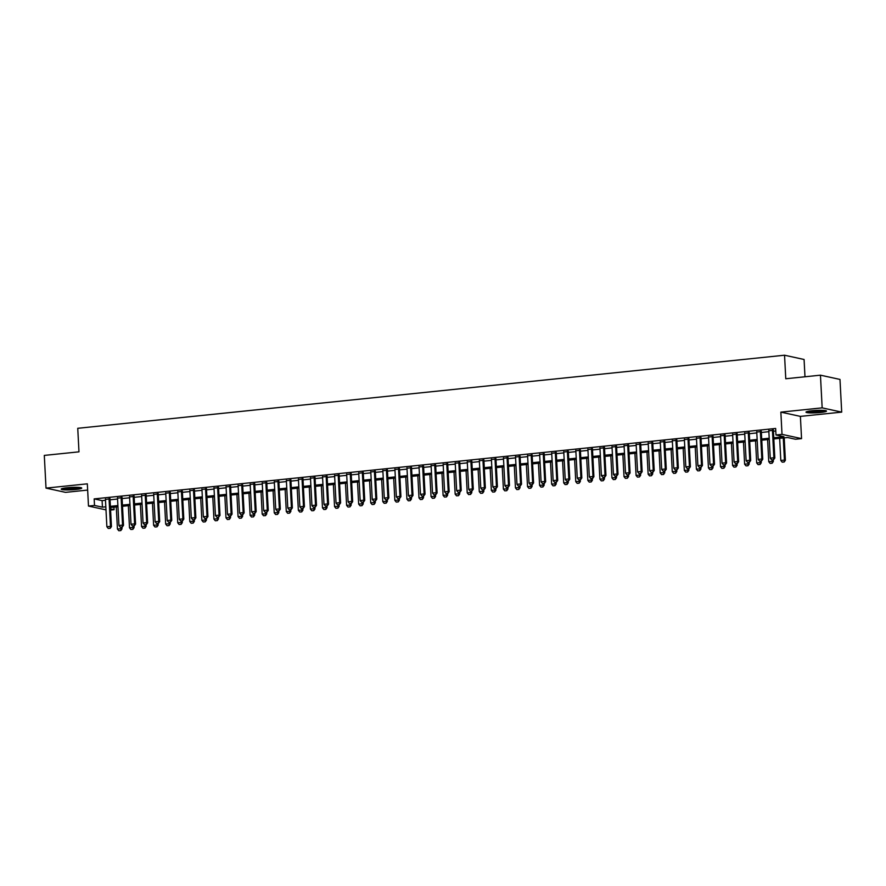 <?xml version="1.0" encoding="UTF-8"?>
<svg xmlns="http://www.w3.org/2000/svg" width="886" height="886" viewBox="0 0 886 886"><rect width="100%" height="100%" fill="white"/><g stroke="black" fill="none" stroke-linecap="round" stroke-linejoin="round"><path stroke-width="1.33" d="M75.576 489.515A10.289 1.207 177 0 0 81.733 488.075A10.289 1.207 177 0 0 67.347 487.721A10.289 1.207 177 0 0 61.189 489.15A10.289 1.207 177 0 0 75.576 489.515M820.37 412.511A10.289 1.207 177 0 0 826.516 411.071A10.289 1.207 177 0 0 812.13 410.716A10.289 1.207 177 0 0 805.983 412.145A10.289 1.207 177 0 0 820.37 412.511M113.929 507.169L114.061 509.694L110.584 510.059M804.986 376.771L804.078 359.483L784.542 355.22L77.746 428.303L78.976 451.838L44.3 455.415L46.017 488.108L65.553 492.361L87.648 490.08M784.542 355.22L785.771 378.754L820.447 375.177L839.983 379.43L841.7 412.123L822.164 407.859L780.854 412.134L782.017 434.361L801.553 438.614L795.528 439.246L787.599 437.518L773.821 438.935M780.854 412.134L800.39 416.387L841.7 412.123M800.39 416.387L801.553 438.614M820.447 375.177L822.164 407.859M109.997 498.918L105.445 499.394M122.058 497.677L117.506 498.142M134.118 496.426L129.566 496.891M146.179 495.174L141.627 495.651M158.24 493.934L153.688 494.399M170.3 492.682L165.748 493.159M182.361 491.442L177.809 491.907M194.433 490.191L189.87 490.667M206.493 488.939L201.942 489.415M218.554 487.699L214.002 488.164M230.615 486.447L226.063 486.923M242.675 485.207L238.124 485.672M254.736 483.955L250.184 484.432M266.797 482.704L262.245 483.18M278.857 481.463L274.306 481.929M290.918 480.212L286.366 480.688M302.979 478.972L298.427 479.437M315.039 477.72L310.488 478.196M327.1 476.469L322.548 476.945M339.161 475.228L334.609 475.693M351.221 473.977L346.67 474.453M363.282 472.736L358.73 473.202M375.343 471.485L370.791 471.961M387.415 470.233L382.852 470.71M399.475 468.993L394.923 469.458M411.536 467.742L406.984 468.218M423.597 466.501L419.045 466.966M435.657 465.25L431.105 465.726M447.718 463.998L443.166 464.474M459.779 462.758L455.227 463.223M471.839 461.506L467.287 461.983M483.9 460.266L479.348 460.731M495.961 459.014L491.409 459.491M508.021 457.763L503.469 458.239M520.082 456.523L515.53 456.988M532.143 455.271L527.591 455.747M544.203 454.031L539.652 454.496M556.264 452.779L551.712 453.255M568.336 451.528L563.773 452.004M580.396 450.287L575.834 450.752M592.457 449.036L587.905 449.512M604.518 447.795L599.966 448.261M616.578 446.544L612.027 447.02M628.639 445.293L624.087 445.769M640.7 444.052L636.148 444.517M652.76 442.801L648.209 443.277M664.821 441.56L660.269 442.025M676.882 440.309L672.33 440.785M688.943 439.068L684.391 439.534M701.003 437.817L696.451 438.282M713.064 436.565L708.512 437.042M725.125 435.325L720.573 435.79M737.185 434.074L732.633 434.55M749.246 432.833L744.694 433.298M761.318 431.582L756.755 432.047M773.766 437.762L783.911 436.709L775.981 434.982L775.649 428.447L94.171 498.896L102.1 500.623L105.489 500.28M110.041 499.804L117.55 499.028M122.102 498.563L129.611 497.788M134.163 497.312L141.671 496.537M146.223 496.06L153.732 495.285M158.295 494.82L165.804 494.045M170.356 493.568L177.864 492.793M182.416 492.328L189.925 491.553M194.477 491.077L201.986 490.301M206.538 489.825L214.047 489.05M218.598 488.585L226.107 487.809M230.659 487.333L238.168 486.558M242.72 486.093L250.229 485.318M254.78 484.841L262.289 484.066M266.841 483.59L274.35 482.815M278.902 482.349L286.411 481.574M290.962 481.098L298.471 480.323M303.023 479.858L310.532 479.082M315.084 478.606L322.593 477.831M327.144 477.355L334.653 476.579M339.216 476.114L346.714 475.339M351.277 474.863L358.786 474.088M363.338 473.622L370.846 472.847M375.398 472.371L382.907 471.596M387.459 471.119L394.968 470.344M399.52 469.879L407.028 469.104M411.58 468.628L419.089 467.852M423.641 467.387L431.15 466.612M435.702 466.136L443.21 465.36M447.762 464.884L455.271 464.109M459.823 463.644L467.332 462.869M471.884 462.392L479.392 461.617M483.944 461.152L491.453 460.377M496.005 459.9L503.514 459.125M508.066 458.66L515.574 457.874M520.126 457.409L527.635 456.633M532.198 456.157L539.696 455.382M544.259 454.917L551.768 454.141M556.319 453.665L563.828 452.89M568.38 452.425L575.889 451.638M580.441 451.173L587.95 450.398M592.501 449.922L600.01 449.147M604.562 448.681L612.071 447.906M616.623 447.43L624.132 446.655M628.683 446.19L636.192 445.403M640.744 444.938L648.253 444.163M652.805 443.687L660.314 442.911M664.865 442.446L672.374 441.671M676.926 441.195L684.435 440.42M688.987 439.954L696.496 439.168M701.047 438.703L708.556 437.928M713.108 437.451L720.617 436.676M725.18 436.211L732.678 435.436M737.241 434.96L744.749 434.184M749.301 433.719L756.81 432.933M761.362 432.468L768.871 431.692M773.423 431.216L775.782 430.973M773.378 430.33L768.815 430.806M105.999 509.882L88.489 506.061L87.326 483.834L46.017 488.108M88.489 506.061L94.514 505.441L102.444 507.169L105.833 506.814M94.171 498.896L94.514 505.441M775.981 434.982L782.017 434.361M110.517 508.929L114.061 509.694M769.269 439.412L761.761 440.187M757.209 440.652L749.7 441.438M745.148 441.904L737.639 442.679M733.087 443.155L725.579 443.93M721.027 444.395L713.518 445.171M708.966 445.647L701.457 446.422M696.905 446.887L689.397 447.674M684.845 448.139L677.336 448.914M672.784 449.39L665.275 450.166M660.723 450.631L653.215 451.406M648.663 451.882L641.154 452.657M636.602 453.123L629.093 453.909M624.53 454.374L617.021 455.149M612.47 455.625L604.961 456.401M600.409 456.866L592.9 457.641M588.348 458.117L580.839 458.893M576.288 459.358L568.779 460.144M564.227 460.609L556.718 461.385M552.166 461.861L544.657 462.636M540.106 463.101L532.597 463.876M528.045 464.353L520.536 465.128M515.984 465.593L508.475 466.379M503.924 466.844L496.415 467.62M491.863 468.096L484.354 468.871M479.802 469.336L472.293 470.112M467.742 470.588L460.233 471.363M455.681 471.828L448.172 472.615M443.609 473.08L436.111 473.855M431.548 474.331L424.04 475.106M419.488 475.572L411.979 476.347M407.427 476.823L399.918 477.598M395.366 478.063L387.858 478.839M383.306 479.315L375.797 480.09M371.245 480.566L363.736 481.342M359.184 481.807L351.676 482.582M347.124 483.058L339.615 483.834M335.063 484.299L327.554 485.074M323.002 485.55L315.494 486.325M310.942 486.802L303.433 487.577M298.881 488.042L291.372 488.817M286.82 489.293L279.311 490.069M274.76 490.534L267.251 491.309M262.699 491.785L255.19 492.561M250.627 493.037L243.129 493.812M238.567 494.277L231.058 495.052M226.506 495.529L218.997 496.304M214.445 496.769L206.936 497.544M202.385 498.021L194.876 498.796M190.324 499.272L182.815 500.047M178.263 500.512L170.754 501.288M166.203 501.764L158.694 502.539M154.142 503.004L146.633 503.78M142.081 504.256L134.572 505.031M130.02 505.507L122.512 506.283M117.96 506.748L110.451 507.523M110.385 506.349L117.893 505.563M122.445 505.098L129.954 504.322M134.506 503.846L142.015 503.071M146.567 502.606L154.075 501.83M158.627 501.354L166.136 500.579M170.699 500.114L178.208 499.327M182.76 498.862L190.268 498.087M194.82 497.611L202.329 496.836M206.881 496.37L214.39 495.595M218.942 495.119L226.451 494.344M231.002 493.879L238.511 493.092M243.063 492.627L250.572 491.852M255.124 491.376L262.633 490.6M267.184 490.135L274.693 489.36M279.245 488.884L286.754 488.108M291.306 487.643L298.815 486.857M303.366 486.392L310.875 485.617M315.427 485.14L322.936 484.365M327.488 483.9L334.997 483.125M339.548 482.648L347.057 481.873M351.62 481.408L359.118 480.622M363.681 480.157L371.19 479.381M375.742 478.905L383.25 478.13M387.802 477.665L395.311 476.889M399.863 476.413L407.372 475.638M411.924 475.173L419.432 474.387M423.984 473.921L431.493 473.146M436.045 472.67L443.554 471.895M448.106 471.43L455.614 470.654M460.166 470.178L467.675 469.403M472.227 468.938L479.736 468.151M484.288 467.686L491.796 466.911M496.348 466.435L503.857 465.659M508.409 465.194L515.918 464.419M520.47 463.943L527.978 463.168M532.53 462.702L540.039 461.927M544.602 461.451L552.1 460.676M556.663 460.199L564.172 459.424M568.723 458.959L576.232 458.184M580.784 457.708L588.293 456.932M592.845 456.467L600.354 455.692M604.905 455.216L612.414 454.44M616.966 453.964L624.475 453.189M629.027 452.724L636.536 451.949M641.087 451.472L648.596 450.697M653.148 450.232L660.657 449.457M665.209 448.98L672.718 448.205M677.269 447.729L684.778 446.954M689.33 446.489L696.839 445.713M701.391 445.237L708.9 444.462M713.452 443.997L720.96 443.221M725.512 442.745L733.021 441.97M737.584 441.494L745.082 440.719M749.645 440.253L757.153 439.478M761.705 439.002L769.214 438.227M102.1 500.623L102.444 507.169M771.64 459.856L773.611 459.701L771.64 459.856L770.255 458.162L768.793 430.386M772.415 430.009L773.877 457.785L774.818 457.996L773.611 459.701M773.356 429.909L774.818 457.996M770.255 458.162L773.877 457.785L773.456 459.668M779.658 438.337L780.81 460.465L784.431 460.089L783.279 437.961M784.01 461.971L782.205 462.16L784.176 462.005L784.431 460.089L785.384 460.299L784.21 437.861M780.81 460.465L782.205 462.16M784.176 462.005L785.384 460.299M824.6 410.473A8.904 1.052 -3 0 1 819.76 411.348A8.904 1.052 -3 0 1 807.833 411.348M810.468 410.905A8.24 0.975 177 0 0 819.461 410.628A8.24 0.975 177 0 0 821.931 410.307M807.002 411.558A10.222 1.207 177 0 0 820.292 411.458A10.222 1.207 177 0 0 825.442 410.595M79.806 487.477A8.904 1.052 -3 0 1 66.14 488.684A8.904 1.052 -3 0 1 63.039 488.352M65.675 487.909A8.24 0.975 177 0 0 66.494 487.953A8.24 0.975 177 0 0 77.137 487.311M62.208 488.563A10.222 1.207 177 0 0 65.354 488.85A10.222 1.207 177 0 0 80.659 487.599M759.579 461.097L761.55 460.941L759.579 461.097L758.194 459.402L756.733 431.626M760.354 431.26L761.816 459.037L762.757 459.236L761.55 460.941M761.295 431.161L762.757 459.236M758.194 459.402L761.816 459.037L761.395 460.908M747.518 462.348L749.49 462.193L747.518 462.348L746.134 460.654L744.672 432.877M748.293 432.501L749.755 460.277L750.697 460.487L749.49 462.193M749.224 432.401L750.697 460.487M746.134 460.654L749.755 460.277L749.334 462.16M735.458 463.588L737.429 463.444L735.458 463.588L734.073 461.905L732.611 434.129M736.233 433.752L737.684 461.528L738.636 461.739L737.429 463.444M737.163 433.653L738.636 461.739M734.073 461.905L737.684 461.528L737.274 463.411M723.397 464.84L725.368 464.685L723.397 464.84L722.012 463.145L720.551 435.369M724.172 434.993L725.623 462.769L726.575 462.979L725.368 464.685M725.102 434.904L726.575 462.979M722.012 463.145L725.623 462.769L725.213 464.652M767.597 439.589L768.749 461.706L772.37 461.34L772.293 459.834M771.95 463.212L770.144 463.4L772.116 463.245L772.37 461.34L773.323 461.54L773.223 459.734M768.749 461.706L770.144 463.4M772.116 463.245L773.323 461.54M755.537 440.829L756.688 462.957L760.31 462.581L760.232 461.085M759.889 464.463L758.084 464.652L760.055 464.497L760.31 462.581L761.262 462.791L761.163 460.986M756.688 462.957L758.084 464.652M760.055 464.497L761.262 462.791M743.476 442.081L744.628 464.209L748.249 463.832L748.172 462.326M747.828 465.715L746.023 465.892L747.983 465.748L748.249 463.832L749.202 464.042L749.102 462.237M744.628 464.209L746.023 465.892M747.983 465.748L749.202 464.042M731.415 443.321L732.567 465.449L736.188 465.072L736.111 463.577M735.768 466.955L733.962 467.143L735.923 466.988L736.188 465.072L737.141 465.283L737.041 463.478M732.567 465.449L733.962 467.143M735.923 466.988L737.141 465.283M711.336 466.091L713.308 465.936L711.336 466.091L709.952 464.397L708.49 436.621M712.111 436.244L713.562 464.02L714.515 464.231L713.308 465.936M713.042 436.145L714.515 464.231M709.952 464.397L713.562 464.02L713.141 465.903M719.343 444.573L720.506 466.7L724.128 466.324L724.05 464.829M723.707 468.207L721.902 468.395L723.862 468.24L724.128 466.324L725.08 466.534L724.981 464.729M720.506 466.7L721.902 468.395M723.862 468.24L725.08 466.534M699.275 467.332L701.247 467.177L699.275 467.332L697.891 465.637L696.429 437.861M700.051 437.496L701.502 465.272L702.454 465.471L701.247 467.177M700.981 437.396L702.454 465.471M697.891 465.637L701.502 465.272L701.081 467.143M707.283 445.824L708.446 467.941L712.067 467.575L711.99 466.069M711.646 469.447L709.841 469.635L711.801 469.48L712.067 467.575L713.02 467.775L712.92 465.97M708.446 467.941L709.841 469.635M711.801 469.48L713.02 467.775M687.215 468.583L689.186 468.428L687.215 468.583L685.819 466.889L684.369 439.113M687.99 438.736L689.441 466.512L690.393 466.723L689.186 468.428M688.92 438.636L690.393 466.723M685.819 466.889L689.441 466.512L689.02 468.395M695.222 447.065L696.385 469.192L700.006 468.816L699.929 467.321M699.586 470.699L697.78 470.887L699.741 470.732L700.006 468.816L700.959 469.026L700.859 467.221M696.385 469.192L697.78 470.887M699.741 470.732L700.959 469.026M675.154 469.824L677.125 469.68L675.154 469.824L673.759 468.14L672.308 440.353M675.929 439.988L677.38 467.764L678.333 467.974L677.125 469.68M676.86 439.888L678.333 467.974M673.759 468.14L677.38 467.764L676.959 469.646M683.161 448.316L684.324 470.444L687.946 470.067L687.868 468.561M687.525 471.95L685.709 472.127L687.68 471.983L687.946 470.067L688.898 470.278L688.799 468.472M684.324 470.444L685.709 472.127M687.68 471.983L688.898 470.278M663.093 471.075L665.054 470.92L663.093 471.075L661.698 469.381L660.247 441.605M663.869 441.228L665.32 469.004L666.272 469.215L665.054 470.92M664.799 441.139L666.272 469.215M661.698 469.381L665.32 469.004L664.899 470.887M651.033 472.327L652.993 472.172L651.033 472.327L649.637 470.632L648.187 442.856M651.808 442.479L653.259 470.256L654.211 470.466L652.993 472.172M652.738 442.38L654.211 470.466M649.637 470.632L653.259 470.256L652.838 472.138M638.972 473.567L640.932 473.412L638.972 473.567L637.577 471.873L636.126 444.096M639.736 443.731L641.198 471.507L642.151 471.706L640.932 473.412M640.678 443.631L642.151 471.706M637.577 471.873L641.198 471.507L640.777 473.379M626.911 474.818L628.872 474.663L626.911 474.818L625.516 473.124L624.065 445.348M627.676 444.971L629.138 472.747L630.09 472.958L628.872 474.663M628.617 444.872L630.09 472.958M625.516 473.124L629.138 472.747L628.717 474.63M614.851 476.059L616.811 475.915L614.851 476.059L613.455 474.375L612.005 446.588M615.615 446.223L617.077 473.999L618.029 474.209L616.811 475.915M616.556 446.123L618.029 474.209M613.455 474.375L617.077 473.999L616.656 475.882M602.79 477.31L604.75 477.155L602.79 477.31L601.395 475.616L599.944 447.84M603.554 447.463L605.016 475.239L605.969 475.45L604.75 477.155M604.496 447.375L605.969 475.45M601.395 475.616L605.016 475.239L604.595 477.122M590.718 478.562L592.69 478.407L590.718 478.562L589.334 476.867L587.883 449.091M591.494 448.715L592.955 476.491L593.908 476.701L592.69 478.407M592.435 448.615L593.908 476.701M589.334 476.867L592.955 476.491L592.535 478.374M578.658 479.802L580.629 479.647L578.658 479.802L577.273 478.108L575.811 450.332M579.433 449.955L580.895 477.742L581.836 477.942L580.629 479.647M580.374 449.866L581.836 477.942M577.273 478.108L580.895 477.742L580.474 479.614M566.597 481.054L568.568 480.899L566.597 481.054L565.213 479.359L563.751 451.583M567.372 451.207L568.834 478.983L569.776 479.193L568.568 480.899M568.314 451.107L569.776 479.193M565.213 479.359L568.834 478.983L568.413 480.865M554.536 482.294L556.508 482.15L554.536 482.294L553.152 480.611L551.69 452.824M555.312 452.458L556.773 480.234L557.715 480.445L556.508 482.15M556.242 452.358L557.715 480.445M553.152 480.611L556.773 480.234L556.353 482.117M542.476 483.546L544.447 483.391L542.476 483.546L541.091 481.851L539.629 454.075M543.251 453.698L544.702 481.475L545.654 481.685L544.447 483.391M544.181 453.61L545.654 481.685M541.091 481.851L544.702 481.475L544.292 483.357M530.415 484.797L532.386 484.642L530.415 484.797L529.031 483.103L527.569 455.326M531.19 454.95L532.641 482.726L533.593 482.936L532.386 484.642M532.121 454.85L533.593 482.936M529.031 483.103L532.641 482.726L532.231 484.609M671.101 449.556L672.264 471.684L675.885 471.308L675.808 469.813M675.464 473.19L673.648 473.379L675.619 473.224L675.885 471.308L676.826 471.518L676.738 469.713M672.264 471.684L673.648 473.379M675.619 473.224L676.826 471.518M659.04 450.808L660.203 472.936L663.824 472.559L663.736 471.064M663.404 474.442L661.587 474.63L663.559 474.475L663.824 472.559L664.766 472.77L664.677 470.964M660.203 472.936L661.587 474.63M663.559 474.475L664.766 472.77M646.979 452.059L648.142 474.176L651.764 473.811L651.675 472.304M651.343 475.682L649.527 475.871L651.498 475.716L651.764 473.811L652.705 474.01L652.617 472.205M648.142 474.176L649.527 475.871M651.498 475.716L652.705 474.01M634.919 453.3L636.082 475.428L639.692 475.051L639.614 473.556M639.282 476.934L637.466 477.122L639.437 476.967L639.692 475.051L640.644 475.261L640.556 473.456M636.082 475.428L637.466 477.122M639.437 476.967L640.644 475.261M622.858 454.551L624.021 476.679L627.631 476.303L627.554 474.796M627.222 478.185L625.405 478.362L627.377 478.219L627.631 476.303L628.584 476.513L628.495 474.708M624.021 476.679L625.405 478.362M627.377 478.219L628.584 476.513M610.797 455.792L611.96 477.919L615.571 477.543L615.493 476.048M615.15 479.426L613.345 479.614L615.316 479.459L615.571 477.543L616.523 477.753L616.434 475.948M611.96 477.919L613.345 479.614M615.316 479.459L616.523 477.753M598.737 457.043L599.9 479.171L603.51 478.794L603.432 477.299M603.089 480.677L601.284 480.865L603.255 480.71L603.51 478.794L604.462 479.005L604.374 477.2M599.9 479.171L601.284 480.865M603.255 480.71L604.462 479.005M586.676 458.284L587.828 480.411L591.449 480.046L591.372 478.54M591.028 481.918L589.223 482.106L591.195 481.951L591.449 480.046L592.402 480.245L592.302 478.44M587.828 480.411L589.223 482.106M591.195 481.951L592.402 480.245M574.615 459.535L575.767 481.663L579.389 481.286L579.311 479.791M578.968 483.169L577.163 483.357L579.134 483.202L579.389 481.286L580.341 481.497L580.241 479.691M575.767 481.663L577.163 483.357M579.134 483.202L580.341 481.497M562.555 460.786L563.706 482.914L567.328 482.538L567.25 481.032M566.907 484.42L565.102 484.598L567.073 484.454L567.328 482.538L568.28 482.748L568.181 480.943M563.706 482.914L565.102 484.598M567.073 484.454L568.28 482.748M550.494 462.027L551.646 484.155L555.267 483.778L555.19 482.283M554.846 485.661L553.041 485.849L555.001 485.694L555.267 483.778L556.22 483.989L556.12 482.183M551.646 484.155L553.041 485.849M555.001 485.694L556.22 483.989M538.433 463.278L539.585 485.406L543.207 485.03L543.129 483.534M542.786 486.912L540.981 487.101L542.941 486.946L543.207 485.03L544.159 485.24L544.059 483.435M539.585 485.406L540.981 487.101M542.941 486.946L544.159 485.24M518.354 486.037L520.326 485.882L518.354 486.037L516.97 484.343L515.508 456.567M519.13 456.19L520.58 483.977L521.533 484.177L520.326 485.882M520.06 456.102L521.533 484.177M516.97 484.343L520.58 483.977L520.16 485.849M506.294 487.289L508.265 487.134L506.294 487.289L504.909 485.594L503.447 457.818M507.069 457.442L508.52 485.218L509.472 485.428L508.265 487.134M507.999 457.342L509.472 485.428M504.909 485.594L508.52 485.218L508.099 487.101M494.233 488.529L496.204 488.385L494.233 488.529L492.837 486.846L491.387 459.059M495.008 458.693L496.459 486.469L497.411 486.68L496.204 488.385M495.938 458.594L497.411 486.68M492.837 486.846L496.459 486.469L496.038 488.352M482.172 489.781L484.144 489.626L482.172 489.781L480.777 488.086L479.326 460.31M482.948 459.934L484.398 487.71L485.351 487.92L484.144 489.626M483.878 459.845L485.351 487.92M480.777 488.086L484.398 487.71L483.977 489.593M526.362 464.519L527.524 486.647L531.146 486.281L531.068 484.775M530.725 488.153L528.92 488.341L530.88 488.186L531.146 486.281L532.098 486.48L531.999 484.675M527.524 486.647L528.92 488.341M530.88 488.186L532.098 486.48M514.301 465.77L515.464 487.898L519.085 487.521L519.008 486.026M518.664 489.404L516.859 489.593L518.819 489.437L519.085 487.521L520.038 487.732L519.938 485.927M515.464 487.898L516.859 489.593M518.819 489.437L520.038 487.732M502.24 467.022L503.403 489.15L507.025 488.773L506.947 487.267M506.604 490.656L504.798 490.833L506.759 490.689L507.025 488.773L507.977 488.983L507.877 487.178M503.403 489.15L504.798 490.833M506.759 490.689L507.977 488.983M490.18 468.262L491.342 490.39L494.964 490.013L494.886 488.518M494.543 491.896L492.727 492.084L494.698 491.929L494.964 490.013L495.916 490.224L495.817 488.419M491.342 490.39L492.727 492.084M494.698 491.929L495.916 490.224M470.112 491.032L472.072 490.877L470.112 491.032L468.716 489.338L467.265 461.562M470.887 461.185L472.338 488.961L473.29 489.172L472.072 490.877M471.817 461.085L473.29 489.172M468.716 489.338L472.338 488.961L471.917 490.844M478.119 469.514L479.282 491.641L482.903 491.265L482.826 489.77M482.482 493.148L480.666 493.336L482.637 493.181L482.903 491.265L483.845 491.475L483.756 489.67M479.282 491.641L480.666 493.336M482.637 493.181L483.845 491.475M458.051 492.273L460.011 492.118L458.051 492.273L456.655 490.578L455.205 462.802M458.826 462.426L460.277 490.213L461.229 490.412L460.011 492.118M459.756 462.337L461.229 490.412M456.655 490.578L460.277 490.213L459.856 492.084M466.058 470.754L467.221 492.882L470.843 492.516L470.754 491.01M470.422 494.388L468.605 494.576L470.577 494.421L470.843 492.516L471.784 492.716L471.695 490.91M467.221 492.882L468.605 494.576M470.577 494.421L471.784 492.716M445.99 493.524L447.951 493.369L445.99 493.524L444.595 491.83L443.144 464.054M446.754 463.677L448.216 491.453L449.169 491.664L447.951 493.369M447.696 463.577L449.169 491.664M444.595 491.83L448.216 491.453L447.795 493.336M453.997 472.005L455.16 494.133L458.782 493.757L458.693 492.262M458.361 495.639L456.545 495.828L458.516 495.673L458.782 493.757L459.723 493.967L459.635 492.162M455.16 494.133L456.545 495.828M458.516 495.673L459.723 493.967M433.93 494.765L435.89 494.621L433.93 494.765L432.534 493.081L431.083 465.294M434.694 464.928L436.156 492.705L437.108 492.915L435.89 494.621M435.635 464.829L437.108 492.915M432.534 493.081L436.156 492.705L435.735 494.587M441.937 473.257L443.1 495.385L446.71 495.008L446.633 493.502M446.3 496.88L444.484 497.068L446.455 496.924L446.71 495.008L447.663 495.208L447.574 493.413M443.1 495.385L444.484 497.068M446.455 496.924L447.663 495.208M421.869 496.016L423.829 495.861L421.869 496.016L420.473 494.322L419.023 466.545M422.633 466.169L424.095 493.945L425.047 494.155L423.829 495.861M423.574 466.08L425.047 494.155M420.473 494.322L424.095 493.945L423.674 495.828M429.876 474.497L431.039 496.625L434.649 496.249L434.572 494.753M434.24 498.131L432.423 498.32L434.395 498.165L434.649 496.249L435.602 496.459L435.513 494.654M431.039 496.625L432.423 498.32M434.395 498.165L435.602 496.459M409.808 497.267L411.768 497.112L409.808 497.267L408.413 495.573L406.962 467.797M410.572 467.42L412.034 495.196L412.987 495.407L411.768 497.112M411.514 467.321L412.987 495.407M408.413 495.573L412.034 495.196L411.613 497.079M417.815 475.749L418.978 497.877L422.589 497.5L422.511 496.005M422.168 499.383L420.363 499.571L422.334 499.416L422.589 497.5L423.541 497.71L423.453 495.905M418.978 497.877L420.363 499.571M422.334 499.416L423.541 497.71M397.736 498.508L399.708 498.353L397.736 498.508L396.352 496.813L394.901 469.037M398.512 468.661L399.974 496.448L400.926 496.647L399.708 498.353M399.453 468.572L400.926 496.647M396.352 496.813L399.974 496.448L399.553 498.32M405.755 476.989L406.918 499.117L410.528 498.752L410.451 497.245M410.107 500.623L408.302 500.811L410.273 500.656L410.528 498.752L411.481 498.951L411.392 497.146M406.918 499.117L408.302 500.811M410.273 500.656L411.481 498.951M385.676 499.759L387.647 499.604L385.676 499.759L384.291 498.065L382.83 470.289M386.451 469.912L387.913 497.688L388.854 497.899L387.647 499.604M387.392 469.813L388.854 497.899M384.291 498.065L387.913 497.688L387.492 499.571M393.694 478.241L394.846 500.368L398.467 499.992L398.39 498.497M398.047 501.875L396.241 502.063L398.213 501.908L398.467 499.992L399.42 500.202L399.32 498.397M394.846 500.368L396.241 502.063M398.213 501.908L399.42 500.202M373.615 501L375.586 500.856L373.615 501L372.231 499.316L370.769 471.529M374.39 471.164L375.852 498.94L376.794 499.139L375.586 500.856M375.321 471.064L376.794 499.139M372.231 499.316L375.852 498.94L375.431 500.811M381.633 479.492L382.785 501.62L386.407 501.243L386.329 499.737M385.986 503.115L384.181 503.303L386.152 503.159L386.407 501.243L387.359 501.443L387.26 499.649M382.785 501.62L384.181 503.303M386.152 503.159L387.359 501.443M361.554 502.251L363.526 502.096L361.554 502.251L360.17 500.557L358.708 472.781M362.33 472.404L363.781 500.18L364.733 500.391L363.526 502.096M363.26 472.316L364.733 500.391M360.17 500.557L363.781 500.18L363.371 502.063M369.573 480.733L370.725 502.86L374.346 502.484L374.269 500.989M373.925 504.367L372.12 504.555L374.091 504.4L374.346 502.484L375.299 502.694L375.199 500.889M370.725 502.86L372.12 504.555M374.091 504.4L375.299 502.694M349.494 503.503L351.465 503.348L349.494 503.503L348.109 501.808L346.647 474.032M350.269 473.656L351.72 501.432L352.672 501.642L351.465 503.348M351.199 473.556L352.672 501.642M348.109 501.808L351.72 501.432L351.31 503.314M357.512 481.984L358.664 504.112L362.285 503.735L362.208 502.24M361.865 505.618L360.059 505.806L362.02 505.651L362.285 503.735L363.238 503.946L363.138 502.14M358.664 504.112L360.059 505.806M362.02 505.651L363.238 503.946M337.433 504.743L339.404 504.588L337.433 504.743L336.049 503.049L334.587 475.273M338.208 474.896L339.659 502.683L340.612 502.883L339.404 504.588M339.139 474.807L340.612 502.883M336.049 503.049L339.659 502.683L339.238 504.555M345.451 483.224L346.603 505.352L350.225 504.987L350.147 503.481M349.804 506.858L347.999 507.047L349.959 506.892L350.225 504.987L351.177 505.186L351.077 503.381M346.603 505.352L347.999 507.047M349.959 506.892L351.177 505.186M325.372 505.995L327.344 505.84L325.372 505.995L323.988 504.3L322.526 476.524M326.148 476.147L327.599 503.924L328.551 504.134L327.344 505.84M327.078 476.048L328.551 504.134M323.988 504.3L327.599 503.924L327.178 505.806M333.38 484.476L334.543 506.604L338.164 506.227L338.087 504.732M337.743 508.11L335.938 508.298L337.898 508.143L338.164 506.227L339.116 506.438L339.017 504.632M334.543 506.604L335.938 508.298M337.898 508.143L339.116 506.438M313.312 507.235L315.283 507.091L313.312 507.235L311.927 505.552L310.465 477.764M314.087 477.399L315.538 505.175L316.49 505.374L315.283 507.091M315.017 477.299L316.49 505.374M311.927 505.552L315.538 505.175L315.117 507.047M321.319 485.727L322.482 507.855L326.103 507.479L326.026 505.972M325.683 509.35L323.877 509.539L325.838 509.395L326.103 507.479L327.056 507.678L326.956 505.884M322.482 507.855L323.877 509.539M325.838 509.395L327.056 507.678M301.251 508.486L303.222 508.331L301.251 508.486L299.856 506.792L298.405 479.016M302.026 478.639L303.477 506.415L304.43 506.626L303.222 508.331M302.957 478.551L304.43 506.626M299.856 506.792L303.477 506.415L303.056 508.298M309.258 486.968L310.421 509.096L314.043 508.719L313.965 507.224M313.622 510.602L311.817 510.79L313.777 510.635L314.043 508.719L314.995 508.929L314.895 507.124M310.421 509.096L311.817 510.79M313.777 510.635L314.995 508.929M289.19 509.738L291.162 509.583L289.19 509.738L287.795 508.043L286.344 480.267M289.966 479.891L291.416 507.667L292.369 507.877L291.162 509.583M290.896 479.791L292.369 507.877M287.795 508.043L291.416 507.667L290.996 509.55M297.198 488.219L298.36 510.347L301.982 509.971L301.904 508.464M301.561 511.853L299.745 512.042L301.716 511.886L301.982 509.971L302.934 510.181L302.835 508.376M298.36 510.347L299.745 512.042M301.716 511.886L302.934 510.181M277.13 510.978L279.09 510.823L277.13 510.978L275.734 509.284L274.283 481.508M277.905 481.131L279.356 508.918L280.308 509.118L279.09 510.823M278.835 481.043L280.308 509.118M275.734 509.284L279.356 508.918L278.935 510.79M285.137 489.46L286.3 511.587L289.921 511.222L289.844 509.716M289.5 513.094L287.684 513.282L289.656 513.127L289.921 511.222L290.863 511.421L290.774 509.616M286.3 511.587L287.684 513.282M289.656 513.127L290.863 511.421M265.069 512.23L267.029 512.075L265.069 512.23L263.674 510.535L262.223 482.759M265.844 482.383L267.295 510.159L268.248 510.369L267.029 512.075M266.775 482.283L268.248 510.369M263.674 510.535L267.295 510.159L266.874 512.042M273.076 490.711L274.239 512.839L277.861 512.462L277.772 510.967M277.44 514.345L275.624 514.533L277.595 514.378L277.861 512.462L278.802 512.673L278.713 510.868M274.239 512.839L275.624 514.533M277.595 514.378L278.802 512.673M253.008 513.47L254.969 513.326L253.008 513.47L251.613 511.787L250.162 484M253.773 483.634L255.234 511.41L256.187 511.61L254.969 513.326M254.714 483.534L256.187 511.61M251.613 511.787L255.234 511.41L254.814 513.282M261.016 491.963L262.178 514.09L265.8 513.714L265.711 512.208M265.379 515.586L263.563 515.774L265.534 515.63L265.8 513.714L266.741 513.913L266.653 512.119M262.178 514.09L263.563 515.774M265.534 515.63L266.741 513.913M240.948 514.722L242.908 514.567L240.948 514.722L239.552 513.027L238.101 485.251M241.712 484.875L243.174 512.651L244.126 512.861L242.908 514.567M242.653 484.775L244.126 512.861M239.552 513.027L243.174 512.651L242.753 514.533M248.955 493.203L250.118 515.331L253.728 514.954L253.651 513.459M253.318 516.837L251.502 517.025L253.474 516.87L253.728 514.954L254.681 515.165L254.592 513.359M250.118 515.331L251.502 517.025M253.474 516.87L254.681 515.165M228.887 515.973L230.847 515.818L228.887 515.973L227.492 514.279L226.041 486.503M229.651 486.126L231.113 513.902L232.066 514.113L230.847 515.818M230.593 486.026L232.066 514.113M227.492 514.279L231.113 513.902L230.692 515.785M236.894 494.454L238.057 516.582L241.668 516.206L241.59 514.7M241.258 518.088L239.441 518.277L241.413 518.122L241.668 516.206L242.62 516.416L242.531 514.611M238.057 516.582L239.441 518.277M241.413 518.122L242.62 516.416M216.826 517.214L218.787 517.059L216.826 517.214L215.431 515.519L213.98 487.743M217.591 487.366L219.052 515.154L220.005 515.353L218.787 517.059M218.532 487.278L220.005 515.353M215.431 515.519L219.052 515.154L218.632 517.025M224.834 495.695L225.996 517.823L229.607 517.457L229.529 515.951M229.186 519.329L227.381 519.517L229.352 519.362L229.607 517.457L230.559 517.657L230.471 515.851M225.996 517.823L227.381 519.517M229.352 519.362L230.559 517.657M204.755 518.465L206.726 518.31L204.755 518.465L203.37 516.771L201.919 488.994M205.53 488.618L206.992 516.394L207.944 516.604L206.726 518.31M206.471 488.518L207.944 516.604M203.37 516.771L206.992 516.394L206.571 518.277M212.773 496.946L213.936 519.074L217.546 518.698L217.469 517.202M217.125 520.58L215.32 520.769L217.291 520.614L217.546 518.698L218.499 518.908L218.41 517.103M213.936 519.074L215.32 520.769M217.291 520.614L218.499 518.908M192.694 519.705L194.665 519.561L192.694 519.705L191.31 518.022L189.848 490.235M193.469 489.869L194.931 517.645L195.872 517.845L194.665 519.561M194.411 489.77L195.872 517.845M191.31 518.022L194.931 517.645L194.51 519.517M200.712 498.198L201.864 520.326L205.486 519.949L205.408 518.443M205.065 521.821L203.259 522.009L205.231 521.865L205.486 519.949L206.438 520.148L206.338 518.354M201.864 520.326L203.259 522.009M205.231 521.865L206.438 520.148M180.633 520.957L182.605 520.802L180.633 520.957L179.249 519.262L177.787 491.486M181.409 491.11L182.87 518.886L183.812 519.096L182.605 520.802M182.339 491.01L183.812 519.096M179.249 519.262L182.87 518.886L182.45 520.769M188.652 499.438L189.803 521.566L193.425 521.189L193.347 519.694M193.004 523.072L191.199 523.261L193.17 523.105L193.425 521.189L194.377 521.4L194.278 519.595M189.803 521.566L191.199 523.261M193.17 523.105L194.377 521.4M168.573 522.208L170.544 522.053L168.573 522.208L167.188 520.514L165.726 492.738M169.348 492.361L170.799 520.137L171.751 520.348L170.544 522.053M170.278 492.262L171.751 520.348M167.188 520.514L170.799 520.137L170.389 522.02M176.591 500.69L177.743 522.818L181.364 522.441L181.287 520.935M180.943 524.324L179.138 524.512L181.098 524.357L181.364 522.441L182.317 522.651L182.217 520.846M177.743 522.818L179.138 524.512M181.098 524.357L182.317 522.651M156.512 523.449L158.483 523.294L156.512 523.449L155.128 521.754L153.666 493.978M157.287 493.602L158.738 521.389L159.69 521.588L158.483 523.294M158.217 493.513L159.69 521.588M155.128 521.754L158.738 521.389L158.328 523.261M164.53 501.93L165.682 524.058L169.304 523.692L169.226 522.186M168.883 525.564L167.077 525.752L169.038 525.597L169.304 523.692L170.256 523.892L170.156 522.087M165.682 524.058L167.077 525.752M169.038 525.597L170.256 523.892M144.451 524.7L146.423 524.545L144.451 524.7L143.067 523.006L141.605 495.23M145.226 494.853L146.677 522.629L147.63 522.84L146.423 524.545M146.157 494.753L147.63 522.84M143.067 523.006L146.677 522.629L146.256 524.512M152.47 503.182L153.621 525.309L157.243 524.933L157.165 523.438M156.822 526.816L155.017 527.004L156.977 526.849L157.243 524.933L158.195 525.143L158.096 523.338M153.621 525.309L155.017 527.004M156.977 526.849L158.195 525.143M132.391 525.941L134.362 525.797L132.391 525.941L131.006 524.246L129.544 496.47M133.166 496.105L134.617 523.881L135.569 524.08L134.362 525.797M134.096 496.005L135.569 524.08M131.006 524.246L134.617 523.881L134.196 525.752M140.398 504.433L141.561 526.55L145.182 526.184L145.105 524.678M144.761 528.056L142.956 528.244L144.916 528.1L145.182 526.184L146.135 526.384L146.035 524.59M141.561 526.55L142.956 528.244M144.916 528.1L146.135 526.384M120.33 527.192L122.301 527.037L120.33 527.192L118.945 525.498L117.484 497.722M121.105 497.345L122.556 525.121L123.508 525.332L122.301 527.037M122.035 497.245L123.508 525.332M118.945 525.498L122.556 525.121L122.135 527.004M128.337 505.673L129.5 527.801L133.121 527.425L133.044 525.93M132.701 529.307L130.895 529.496L132.856 529.341L133.121 527.425L134.074 527.635L133.974 525.83M129.5 527.801L130.895 529.496M132.856 529.341L134.074 527.635M108.269 528.444L110.241 528.289L108.269 528.444L106.874 526.749L105.423 498.973M109.044 498.596L110.495 526.373L111.448 526.583L110.241 528.289M109.975 498.497L111.448 526.583M106.874 526.749L110.495 526.373L110.074 528.255M116.276 506.925L117.439 529.053L121.061 528.676L120.983 527.17M120.64 530.559L118.835 530.747L120.795 530.592L121.061 528.676L122.013 528.887L121.914 527.081M117.439 529.053L118.835 530.747M120.795 530.592L122.013 528.887"/></g></svg>

